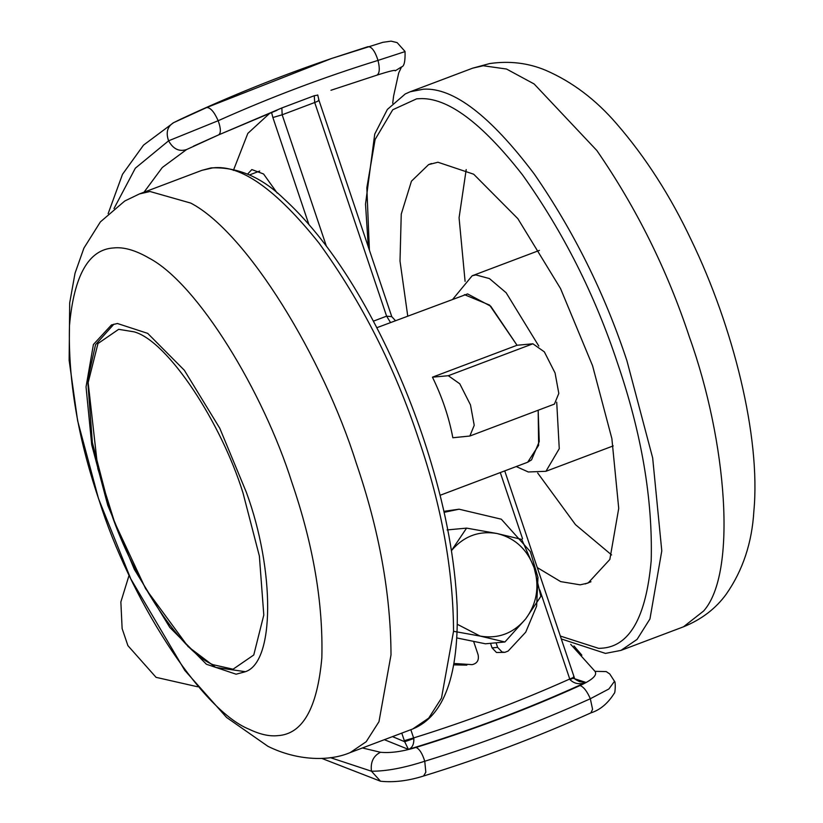 <?xml version="1.0" encoding="UTF-8"?>
<svg xmlns="http://www.w3.org/2000/svg" width="823" height="823" viewBox="0 0 823 823"><rect width="100%" height="100%" fill="white"/><g stroke="black" fill="none" stroke-linecap="round" stroke-linejoin="round"><path stroke-width="1.23" d="M117.432 323.501L147.698 333.377L184.342 370.257L219.792 428.279L246.386 492.38C274.913 569.886 275.304 664.284 244.236 672.041L236.088 674.202L206.419 664.254L169.775 627.383L134.334 569.362L107.741 505.25L91.713 444.78L86.045 386.892L93.41 344.508L111.444 324.941L117.432 323.501M407.745 316.042L400.009 261.086L401.243 214.134L411.459 181.173L428.588 164.621L437.949 162.234L473.678 174.209L517.832 218.64L560.535 288.544L592.581 365.782L611.88 438.638L618.721 508.388L609.843 559.455L588.106 583.023L580.164 584.834L560.679 581.614L537.265 567.572M465.088 281.353L459.069 217.807L466.199 169.589M611.612 554.949L575.472 524.642L537.686 472.999M129.088 575.256L120.858 601.942L122.133 628.618L127.915 645.654L156.061 677.339L197.561 686.763M447.105 529.93L466.59 528.119L451.395 550.69C463.637 536.246 478.821 530.516 496.938 533.499C514.828 537.882 527.204 549.25 534.086 567.613C539.723 586.429 536.925 603.526 525.681 618.896C513.429 633.35 498.244 639.08 480.128 636.086L457.382 624.328M466.59 528.119L496.938 533.499L521.72 539.404L534.086 567.613L540.876 596.336L525.681 618.896L504.911 641.981L480.128 636.086L453.535 631.303M504.911 641.981L485.426 643.792L456.899 637.959M490.518 643.319L492.061 647.886L496.506 652.516L504.818 652.341L508.141 651.055L525.722 632.177L536.637 606.088L537.964 577.376L530.341 551.616L501.31 519.2L459.059 509.2L444.101 512.338M459.059 509.2L443.875 511.32M453.761 664.861L466.847 665.128M496.084 642.804L497.627 647.372L502.071 652.001L504.818 652.341M454.008 663.492L472.165 664.634C477.175 663.472 479.151 660.169 478.101 654.738L473.606 641.374M317.729 94.943L318.995 100.396L391.779 316.66L386.604 316.166L390.534 322.534M318.429 100.313C319.694 100.313 318.45 101.054 314.705 102.515L314.252 95.725L317.092 95.221M330.949 90.273L376.913 75.16C379.619 73.432 379.989 68.504 378.014 60.398C323.634 77.239 270.345 97.351 218.167 120.724C220.955 128.522 221.078 133.254 218.527 134.931L186.564 149.56C179.136 151.926 173.149 149.014 168.602 140.805C165.711 132.554 167.357 126.526 173.56 122.699L206.655 107.546C210.379 107.432 214.206 111.825 218.167 120.724L168.602 140.805L135.342 168.19L113.996 208.528M277.063 110.282L218.527 134.931L281.857 107.947L282.166 114.788L272.876 117.504L271.549 112.412M504.736 470.89L574.372 677.782C573.888 678.512 575.647 679.808 579.659 681.681L585.894 682.411C579.67 684.808 574.351 683.872 569.948 679.603L539.826 590.04M573.868 677.885L569.948 679.603M573.487 676.804C574.752 676.804 573.508 677.535 569.763 679.006C518.778 701.824 466.723 721.462 413.609 737.933L413.835 738.509C414.031 744.373 412.23 747.994 408.424 749.383L404.69 741.718L413.835 738.509M410.831 729.692L413.609 737.933L404.309 740.649L401.778 733.108M392.478 736.616L404.69 741.718L404.309 740.649M532.903 343.788L448.309 375.71L432.456 377.181C442.188 397.098 448.988 417.292 452.835 437.754L469.84 436.025L554.424 404.103L558.807 393.404L555.062 372.963L544.353 351.874L532.903 343.788L517.039 345.259L432.456 377.181M448.309 375.71L459.769 383.796L470.478 404.885L474.223 425.326L469.84 436.025M247.558 174.126L251.838 169.569L263.555 173.982L277.238 193.096M233.393 170.423L247.816 133.408L269.913 113.121M573.94 645.942L581.861 655.18L581.213 655.417M362.418 747.963L380.493 752.273C390.4 753.22 402.231 751.615 415.975 747.449C471.836 730.299 526.525 709.663 580.04 685.538C583.651 686.876 587.087 691.279 590.328 698.748L592.57 709.282L590.904 712.872C600.08 709.971 607.868 703.449 614.256 693.316C615.285 693.563 615.738 681.506 614.503 681.331L609.802 674.006L606.253 671.589L594.998 671.331L570.72 644.358M580.04 685.538C592.55 679.788 597.539 675.055 594.998 671.331M415.975 747.449C419.411 748.848 422.333 753.446 424.75 761.234L425.83 772.2L423.557 776.017C480.539 758.528 536.318 737.48 590.904 712.872M206.655 107.546L331.535 58.495L382.89 42.312L391.1 41.15L397.139 42.621L405.039 51.468C405.338 61.314 404.165 66.468 401.521 66.91L395.256 70.809C395.904 69.595 389.793 71.045 376.913 75.16M380.493 752.273C373.395 755.823 370.381 762.129 371.44 771.202L380.535 781.233C393.816 782.622 408.157 780.883 423.557 776.017M367.984 46.674C371.677 46.561 375.021 51.139 378.014 60.398L404.597 51.746M186.564 149.56L162.306 167.491L144.035 192.181M108.132 213.661L122.504 174.311L143.541 145.105L173.56 122.699M464.419 294.655L489.562 305.066L517.039 345.259L490.755 306.238L467.598 293.924L376.821 327.708M538.17 410.235L539.26 441.57L531.545 459.872L527.666 462.238L538.623 445.356L538.17 410.235M453.535 631.323C453.267 570.339 441.663 506.34 418.712 439.317C394.896 367.377 361.678 301.979 319.046 243.124C276.137 189.383 240.635 164.312 212.54 167.913L201.944 170.33L139.426 193.93L150.012 191.502L190.771 203.096C247.198 232.549 323.244 358.159 356.184 462.907C379.146 529.93 390.75 593.939 391.007 654.913L378.971 721.699L366.194 741.729L350.238 752.561L412.755 728.972L428.711 718.129L441.488 698.099L453.535 631.323M99.264 500.744C129.016 596.13 200.04 709.488 249.091 729.229C259.893 734.404 269.43 736.544 277.711 735.649C302.597 734.209 317.297 708.294 321.834 657.906C323.244 603.413 313.306 545.063 292.031 482.854C263.514 392.201 197.705 283.472 148.86 257.98C135.322 250.171 123.563 246.828 113.584 247.949C88.709 249.4 73.998 275.314 69.471 325.702C68.062 380.195 77.99 438.546 99.264 500.744M453.01 298.955L472.165 275.777L475.869 274.923L489.418 278.565L506.135 292.741L538.808 346.072M556.718 402.231L559.259 448.679L545.947 471.291L613.207 445.912M585.132 583.97L590.965 581.768M428.588 164.621L431.447 163.54M534.312 174.095C573.868 231.428 604.74 293.646 626.92 360.741L652.66 457.886L661.785 550.885L649.944 618.968L637.084 639.389L620.964 650.396L683.491 626.807L703.624 611.005C737.408 573.168 726.863 441.478 689.448 337.152C667.258 270.047 636.395 207.838 596.84 150.506L534.158 83.987L506.526 69.039L483.266 65.747L472.68 68.165L410.163 91.765L423.578 89.172C453.452 87.526 490.364 115.827 534.312 174.095M560.319 636.056L598.743 648.39L601.5 648.226C629.533 646.6 646.096 617.404 651.199 560.648C652.783 499.263 641.601 433.526 617.631 363.457C594.895 294.747 563.199 231.911 522.543 174.929C481.506 122.473 447.115 97.063 419.37 98.678L416.613 98.842L392.736 109.768L375.103 139.488L366.842 187.788L369.393 250.151M492.061 647.886L497.627 647.372M108.687 505.507C129.406 571.903 178.817 650.828 213.003 664.686L233.053 669.212L253.762 654.985L263.802 615.028L259.368 556.029L243.032 493.039C221.438 423.207 168.242 341.278 134.211 331.864L118.666 329.323L97.958 343.551L87.927 383.508L92.351 442.507L108.687 505.507M373.395 321.155L386.604 316.166L314.705 102.515L282.166 114.788L326.278 245.871M308.759 224.113L272.876 117.504M522.554 538.736L500.291 472.567M281.857 107.947L314.252 95.725M573.261 678.306L585.894 682.411C528.119 708.819 468.956 731.143 408.424 749.383L384.351 739.692M249.359 174.97L259.718 171.061M330.29 757.613L371.44 771.202C386.038 771.316 403.805 767.993 424.75 761.234C481.126 743.92 536.318 723.098 590.328 698.748L608.876 688.985L614.493 681.331M201.944 170.33L211.027 167.923C237.065 166.699 261.272 176.904 283.637 198.528C321.289 232.919 355.968 283.287 387.684 349.652C405.204 386.779 419.586 424.174 430.851 461.847C446.21 512.791 454.975 560.802 457.125 605.882C459.069 674.983 444.286 716.02 412.755 728.972M139.426 193.93L124.715 201.038L100.375 221.901L83.905 248.135L75.027 273.236L69.688 302.936L69.142 360.361L77.629 420.769L98.523 498.666L130.754 578.806L184.784 670.385L226.562 717.44L267.928 746.307C297.196 760.864 329.365 761.573 350.238 752.561M472.165 275.777L539.425 250.398M545.947 471.291L528.294 471.98L516.247 466.548M561.286 638.946L605.461 653.4L620.964 650.396M410.163 91.765L405.266 93.945L387.366 109.438L374.743 134.077L365.515 204.135L368.293 246.879M472.68 68.165L489.613 63.577C509.499 60.686 528.253 62.949 545.886 70.367C572.355 81.899 595.986 99.768 616.797 123.995C645.674 157.337 670.55 196.111 691.392 240.337C732.943 326.145 760.946 436.859 753.858 511.237C752.006 542.738 742.819 570.36 726.308 594.083C715.804 608.578 701.535 619.482 683.491 626.807M245.048 671.65L215.677 667.422L188.066 646.569L145.589 588.651L114.685 522.512L97.855 468.75L87.794 379.352L95.54 344.693L113.893 324.159M395.462 320.672L391.769 316.649M368.035 46.654L331.463 58.526M218.692 134.859L193.426 146.185M321.731 758.395L380.535 781.233M173.025 122.966L180.669 119.191C229.812 96.198 280.108 75.963 331.535 58.495M401.552 66.879L398.702 72.969L393.6 96.065L392.705 103.266M440.068 495.302L527.666 462.238"/></g></svg>
